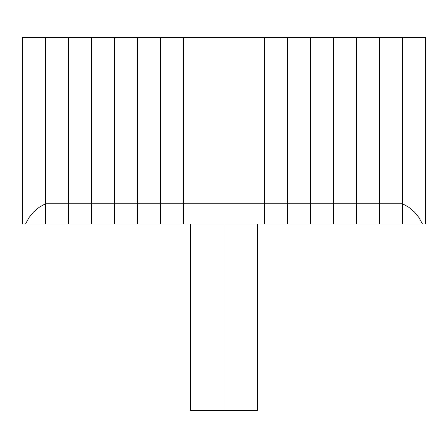 <?xml version="1.0" encoding="UTF-8"?>
<svg xmlns="http://www.w3.org/2000/svg" width="448" height="448" viewBox="0 0 448 448"><rect width="100%" height="100%" fill="white"/><g stroke="black" fill="none" stroke-linecap="round" stroke-linejoin="round"><path stroke-width="0.67" d="M264.443 37.335L183.557 37.335L264.443 37.335L264.443 203.778L183.557 203.778L183.557 37.335L183.557 203.778L264.443 203.778L264.443 224L183.557 224L183.557 203.778L183.557 224L264.443 224L264.443 203.778L264.443 224L287.465 224L264.443 224L264.443 37.335L264.443 203.778L287.465 203.778L264.443 203.778L264.443 37.335L287.465 37.335L264.443 37.335M183.557 37.335L160.535 37.335L183.557 37.335L183.557 203.778L160.535 203.778L160.535 37.335L160.535 203.778L183.557 203.778L183.557 224L160.535 224L160.535 203.778L160.535 224L183.557 224L183.557 37.335M160.535 37.335L137.514 37.335L160.535 37.335L160.535 203.778L137.514 203.778L137.514 37.335L137.514 203.778L160.535 203.778L160.535 224L137.514 224L137.514 203.778L137.514 224L160.535 224L160.535 37.335M137.514 37.335L114.486 37.335L137.514 37.335L137.514 203.778L114.486 203.778L114.486 37.335L114.486 203.778L137.514 203.778L137.514 224L114.486 224L114.486 203.778L114.486 224L137.514 224L137.514 37.335M114.486 37.335L91.465 37.335L114.486 37.335L114.486 203.778L91.465 203.778L91.465 37.335L91.465 203.778L114.486 203.778L114.486 224L91.465 224L91.465 203.778L91.465 224L114.486 224L114.486 37.335M91.465 37.335L68.443 37.335L91.465 37.335L91.465 203.778L68.443 203.778L68.443 37.335L68.443 203.778L91.465 203.778L91.465 224L68.443 224L68.443 203.778L68.443 224L91.465 224L91.465 37.335M68.443 37.335L45.422 37.335L68.443 37.335L68.443 203.778L45.422 203.778L45.422 37.335L45.422 203.778L68.443 203.778L68.443 224L45.422 224L45.422 203.778L45.422 224L68.443 224L68.443 37.335M22.4 224L22.4 37.335L22.4 224L45.422 224L45.422 37.335L22.4 37.335L45.422 37.335L45.422 224L25.53 224L28.986 217.627L33.566 212.01L39.11 207.34L45.422 203.778L39.11 207.34L33.566 212.01L28.986 217.627L25.53 224L22.4 224M402.578 224L379.557 224L402.578 224L402.578 203.778L379.557 203.778L379.557 224L379.557 203.778L402.578 203.778L402.578 37.335L379.557 37.335L379.557 203.778L379.557 37.335L287.465 37.335L287.465 224L287.465 203.778L287.465 224L310.486 224L287.465 224L287.465 37.335L287.465 203.778L310.486 203.778L287.465 203.778L287.465 37.335L310.486 37.335L310.486 224L310.486 203.778L310.486 224L333.514 224L310.486 224L310.486 37.335L310.486 203.778L333.514 203.778L310.486 203.778L310.486 37.335L333.514 37.335L333.514 224L333.514 203.778L333.514 224L356.535 224L333.514 224L333.514 37.335L333.514 203.778L356.535 203.778L333.514 203.778L333.514 37.335L356.535 37.335L356.535 224L356.535 203.778L356.535 224L379.557 224L356.535 224L356.535 37.335L356.535 203.778L379.557 203.778L356.535 203.778L356.535 37.335L379.557 37.335L379.557 224L379.557 37.335L402.578 37.335L402.578 224L402.578 203.778L408.89 207.34L414.434 212.01L419.014 217.627L422.47 224L402.578 224L402.578 203.778L408.89 207.34L414.434 212.01L419.014 217.627L422.47 224L425.6 224L425.6 37.335L425.6 224L402.578 224M425.6 37.335L402.578 37.335L425.6 37.335M224 224L224 410.665L257.365 410.665L224 410.665L224 224M190.635 410.665L224 410.665L190.635 410.665L190.635 224M257.365 224L257.365 410.665"/></g></svg>
